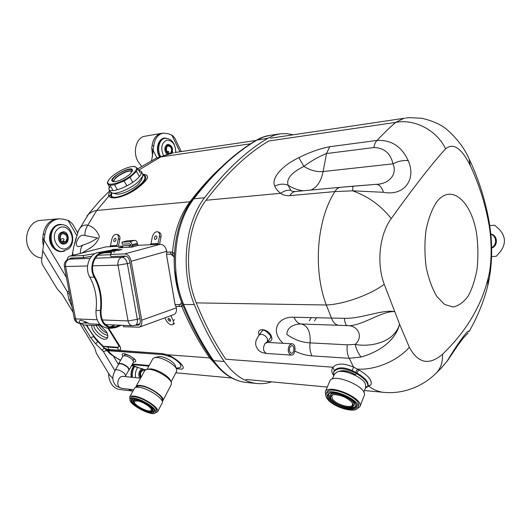 <?xml version="1.0" encoding="UTF-8"?>
<svg xmlns="http://www.w3.org/2000/svg" width="531" height="531" viewBox="0 0 531 531"><rect width="100%" height="100%" fill="white"/><g stroke="black" fill="none" stroke-linecap="round" stroke-linejoin="round"><path stroke-width="0.8" d="M125.688 375.676L128.98 369.782L127.699 367.319C123.67 364.299 120.67 363.231 118.685 364.12L118.659 364.166M122.926 356.175L122.953 356.122C125.031 355.159 128.144 356.255 132.299 359.407L133.606 361.996L129.332 369.649M118.513 364.425L118.592 363.801C120.656 362.872 123.783 363.987 127.971 367.133L129.305 369.695L128.834 370.041M150.492 412.667C141.691 411.724 126.458 400.334 132.451 399.06C136.905 397.334 153.731 406.261 154.428 410.715C154.773 412.388 153.459 413.038 150.492 412.667M134.25 398.277C142.607 399.053 158.119 409.514 155.517 412.527C153.233 417.578 126.809 403.587 130.228 399.12C130.759 398.303 132.106 398.024 134.25 398.277M130.905 397.885L130.965 397.765C131.502 396.949 132.843 396.664 134.993 396.916C143.35 397.679 158.842 408.133 156.233 411.167L155.576 412.414M157.614 411.717L162.154 403.049C165.095 399.597 148.116 388.035 138.903 387.311C136.54 387.059 135.053 387.404 134.449 388.334L134.376 388.46M130.035 399.69L129.664 397.062C130.254 396.159 131.734 395.841 134.097 396.119C143.317 396.949 160.428 408.505 157.541 411.844L155.205 412.886M136.819 387.072L136.879 386.953C137.429 386.103 138.783 385.791 140.934 386.01C149.284 386.654 164.623 397.122 161.948 400.274L161.849 400.467M135.79 387.431L136.022 386.482C136.606 385.579 138.053 385.24 140.343 385.479C149.271 386.156 165.679 397.354 162.818 400.726L162.22 401.317M144.737 370.565L146.377 369.423L149.165 369.291C156.625 369.735 170.418 378.118 171.407 382.765L171.301 384.55L162.891 400.593M146.543 369.384L150.698 368.866C157.435 369.271 169.854 376.818 170.756 381.032L171.194 382.214M152.855 358.737L154.475 357.622L156.897 357.489C163.561 357.794 175.734 365.189 176.73 369.51L176.637 371.282L171.068 381.875M176.531 368.992L175.217 365.56C174.374 361.717 162.499 355.365 158.583 356.673L154.634 357.582M169.854 360.171L165.951 358.113M152.955 408.372L152.609 410.423M133.951 399.717L135.086 399M151.023 411.279L154.302 410.835M132.272 399.279L133.739 402.219M132.81 398.98L132 399.591C129.776 402.306 143.091 411.26 150.432 412.056L154.143 411.326L154.249 410.224M133.593 401.768L133.56 400.434L136.613 399.803C142.892 400.394 154.521 408.233 152.57 410.509L151.62 411.113M137.177 400.872C142.713 401.403 152.941 408.293 151.229 410.304C149.722 413.649 132.212 404.37 134.482 401.423L137.177 400.872M148.932 411.286L151.156 411.246C157.992 409.209 132.013 395.422 133.659 401.967C134.177 404.894 143.722 410.702 148.932 411.286M142.846 174.301C150.864 174.765 148.693 179.664 136.334 188.99C124.699 197.114 111.152 200.233 108.915 196.085L96.761 210.449C92.779 211.132 89.626 212.845 87.316 215.573L86.971 216.024M77.984 231.808L78.435 230.733C80.546 226.279 83.646 224.44 87.748 225.21M174.068 256.752L172.475 254.827L170.829 254.117L170.73 252.006L172.535 252.092C174.234 231.848 180.049 215.068 189.985 201.767L96.761 210.449L87.781 225.224M131.953 364.95C137.23 367.346 141.757 368.945 145.534 369.755M104.388 348.23L111.477 354.847L120.497 360.443L111.47 354.847C108.974 353.029 107.574 351.456 107.262 350.128L108.868 349.663L162.174 353.58L167.71 354.781C180.175 360.25 189.693 371.388 177.845 368.673L176.358 368.541M173.531 152.729L156.24 158.218L172.15 152.955M111.171 192.7L110.607 195.289L108.915 196.085L108.696 195.773C108.291 194.711 108.795 193.337 110.216 191.658M250.765 143.748L160.701 156.924L138.684 170.146M84.914 235.538C81.356 234.178 78.502 236.567 76.351 242.7C76.119 246.842 78.243 247.645 82.723 245.103C87.9 243.629 92.825 241.247 97.505 237.968L84.914 235.538C84.761 231.828 85.717 228.39 87.774 225.23C92.965 226.571 96.815 230.295 99.337 236.408C96.529 246.318 87.661 249.119 82.239 252.909M73.258 255.219L72.481 252.749M182.279 303.686C182.989 305.179 182.797 306.082 181.702 306.387L175.841 306.46M172.475 254.827L172.535 252.092C174.029 252.948 174.566 254.999 174.141 258.252L174.427 268.699L177.46 288.559M106.545 324.627L107.415 326.12M108.596 328.138L119.727 345.947C121.347 348.774 120.915 350.195 118.446 350.214L108.716 349.498L109.957 350.659L107.308 349.956M271.593 381.862C266.482 383.555 261.272 384.066 255.962 383.395C244.001 381.756 233.421 374.448 224.235 361.465C212.997 345.077 203.041 326.134 194.359 304.635C180.168 270.697 185.027 222.635 204.521 197.771L193.881 198.793C174.334 223.405 169.462 270.89 183.666 304.442C192.355 325.695 202.331 344.433 213.595 360.649C222.808 373.499 233.414 380.74 245.422 382.38L247.758 382.605M293.225 134.801L286.806 133.626L280.341 133.799L274.009 135.345L267.856 138.266C246.138 151.056 225.031 170.889 204.521 197.771M225.768 359.175C214.697 342.96 204.893 324.235 196.344 303.002C182.737 270.332 187.377 224.175 206.094 200.18C226.359 173.498 247.227 153.784 268.719 141.02M86.819 325.078C90.821 332.758 96.284 339.82 103.22 346.272L107.952 347.108L108.716 349.498C106.904 349.498 104.985 348.528 102.961 346.604L95.368 338.957L86.188 325.052M101.394 345.137L96.981 340.783M111.868 192.992L111.583 194.611C110.229 199.908 123.106 196.782 133.314 190.032C144.213 182.372 147.432 177.347 142.972 174.945M170.763 356.859L163.263 354.628L108.304 350.752L104.733 348.655L101.434 345.177M177.845 368.673L176.093 367.857L176.989 367.937C180.666 368.122 181.761 366.848 180.281 364.113L178.25 361.903C174.984 359.182 172.137 357.343 169.694 356.381L169.694 356.381M221.108 370.299L209.659 357.894L167.71 354.781L168.559 355.923M110.607 195.289C111.039 199.915 124.135 196.596 134.675 189.501C145.952 181.317 148.713 176.405 142.958 174.752M99.662 324.952L106.346 331.636C108.085 334.736 108.317 336.993 107.05 338.413C103.465 342.555 90.018 330.859 91.982 325.311M76.046 237.908L73.484 247.99M82.723 245.103C81.057 247.287 80.261 250.055 80.34 253.4M102.961 346.604L103.22 346.272L117.543 347.267L117.683 347.792L119.123 346.318M119.727 345.947L118.672 345.323M179.518 306.533L178.993 304.628L175.097 304.562L178.993 304.628L180.792 303.911L181.715 302.258M178.084 291.021L174.427 268.699M182.1 303.247L181.861 302.643M211.132 358.332L209.659 357.894C199.231 342.913 189.912 325.742 181.702 306.387L180.792 303.911M107.72 337.285C103.585 338.858 94.199 330.893 93.688 325.39M43.084 243.868L42.626 240.616L43.164 234.423L44.869 234.31C46.648 225.058 51.414 219.887 59.16 218.805L63.388 219.203L68.804 220.604L72.581 224.022L77.612 232.777M58.622 218.852L57.454 218.951C49.708 220.033 44.949 225.19 43.164 234.423M72.05 306.911L68.95 299.603L67.324 291.652L42.732 250.818L41.498 261.365L42.487 264.63L57.282 288.977L62.499 294.824L73.066 312.241M79.869 323.452L94.757 348.004L96.363 353.288L109.572 375.019L112.911 378.411M42.732 250.818L44.869 234.31M128.057 389.09L132.869 391.214M152.503 155.596L151.773 148.195L153.061 151.322L153.778 145.467C154.893 138.392 158.039 134.277 163.223 133.108L168.194 133.706L172.429 135.398L174.732 138.014L181.323 151.574M162.997 133.148L161.517 133.407C156.326 134.569 153.18 138.684 152.065 145.74L151.773 148.195M151.64 160.608L153.061 151.322M151.508 160.335L151.408 160.734M131.203 261.285C130.062 256.692 127.905 254.223 124.732 253.891L160.355 244.233C163.515 244.525 165.632 246.869 166.701 251.276L131.203 261.285L141.697 320.22L176.392 307.861C176.823 311.319 175.96 313.569 173.796 314.611L173.743 314.631M104.594 252.856L111.663 252.557L110.448 254.455L124.732 253.891M110.448 254.455L110.833 256.579L125.117 256.048C127.387 256.294 128.92 258.053 129.73 261.325L140.23 320.166C140.576 322.742 139.978 324.408 138.432 325.151L135.597 325.211M123.331 325.357L123.584 326.744L139.188 327.196C141.346 326.147 142.182 323.824 141.697 320.22M69.773 256.115L105.901 246.888L70.304 256.042L83.254 255.53L95.003 253.626M70.304 256.042L69.7 256.134C68.28 256.592 67.41 257.887 67.079 260.011M68.93 259.208L70.683 258.066L83.639 257.588L83.254 255.53M122.449 246.085L105.901 246.888M134.794 240.397L127.321 240.802L121.957 242.182L129.431 241.778L134.794 240.397C136.075 240.51 136.938 241.486 137.39 243.317L132.033 244.725C131.582 242.879 130.712 241.897 129.431 241.778M137.569 244.326L138.432 245.302L133.082 246.723L132.212 245.74L137.569 244.326L137.39 243.317M160.355 244.233L138.432 245.302M133.122 246.935L118.327 247.924L122.575 246.809M118.041 250.36L121.938 249.563L118.38 249.65M100.346 324.833L96.323 325.51L83.334 324.919L80.46 323.479M96.323 325.51L96.071 324.162M87.296 323.133L83.686 322.981M176.392 307.861L174.998 304.316L166.615 255.371L166.701 251.276M110.494 254.707L98.116 255.232M91.637 256.287L83.639 257.588M131.363 247.28L130.659 244.791L129.79 243.809L122.316 244.194L121.957 242.182M132.212 245.74L132.033 244.725M150.373 244.559L150.943 243.835L152.331 236.866C153.446 233.175 155.271 231.489 157.813 231.808C159.28 232.505 159.824 234.052 159.459 236.454L158.072 243.483L157.501 244.207M159.532 244.273L160.953 237.072L159.459 236.454M109.871 246.537L110.441 245.846L111.835 239.196C112.891 235.724 114.563 234.111 116.853 234.35C118.221 234.987 118.712 236.481 118.327 238.817L116.933 245.528L116.355 246.218M118.393 246.284L119.82 239.408L118.327 238.817M114.523 241.632L114.749 241.585C115.884 240.862 116.256 239.873 115.864 238.625C114.656 236.886 112.519 241.678 114.523 241.632M116.999 234.41L118.347 234.941C119.714 235.578 120.205 237.072 119.82 239.408M155.337 239.408L155.61 239.355C156.784 238.625 157.176 237.622 156.791 236.335C155.497 234.31 153.074 239.441 155.337 239.408M157.992 231.881L159.3 232.432C160.767 233.129 161.318 234.675 160.953 237.072M164.875 317.857L166.19 320.545C168.539 324.142 170.909 325.423 173.292 324.401L173.325 320.804L174.58 319.616M170.843 315.693L173.325 320.804M168.612 318.348L170.756 320.81L170.053 321.308C168.081 320.392 167.544 319.41 168.446 318.361L168.612 318.348M169.854 318.932L170.259 319.363M116.037 239.76L115.585 240.888M156.964 237.384L156.399 238.751M383.024 392.276C378.045 391.606 373.293 389.595 368.766 386.243L367.97 385.864C368.879 382.161 365.162 377.866 356.819 372.981L352.166 370.552C343.71 366.894 337.776 366.934 334.364 370.658L333.727 371.806M365.328 388.28L367.704 386.541C368.574 382.977 364.863 378.656 356.573 373.592C345.183 367.717 337.543 367.18 333.654 371.979L333.714 375.868M333.488 375.211C331.43 372.238 331.264 369.576 332.983 367.233C336.886 363.071 343.749 363.031 353.573 367.1L358.73 369.808C368.7 375.829 372.709 380.9 370.764 385.015L367.751 386.442M314.458 320.916L316.489 317.89M352.166 370.552L353.573 367.1L349.206 358.299C347.327 354.476 346.683 349.989 347.267 344.825L355.173 344.387C363.609 337.218 358.485 325.198 347.048 325.629L338.625 325.304C335.632 324.952 333.276 322.629 331.563 318.321L326.299 304.986C312.819 269.456 316.848 219.462 334.922 191.585L289.853 195.64C285.731 195.853 282.698 195.069 280.746 193.304C277.952 191.333 275.967 188.956 274.812 186.182C270.757 178.436 282.034 165.526 298.853 157.694C309.201 152.39 319.509 148.726 329.771 146.702L377.003 140.436C383.8 133.268 390.019 127.261 395.675 122.409L403.646 118.42M259.181 334.809C255.849 327.328 267.929 328.317 271.261 335.904C272.748 339.86 271.547 341.732 267.637 341.533M361.093 357.018C376.233 352.823 395.27 342.276 399.551 324.122L409.321 347.254C417.99 363.377 429.061 365.706 442.535 354.257C466.092 331.583 481.338 306.095 488.281 277.799C491.918 263.861 492.098 241.22 488.772 223.445C485.095 203.24 478.916 183.925 470.247 165.506C461.446 148.023 453.222 142.467 445.589 148.833C432.32 163.302 414.2 186.554 391.228 218.599C379.512 234.423 376.287 263.349 384.252 284.324L399.551 324.122C394.334 342.893 369.775 347.301 355.173 344.387C356.268 349.292 358.239 353.5 361.093 357.018L349.206 358.299L312.022 355.876C306.54 355.511 300.838 353.945 294.904 351.17M283.083 343.291C268.653 329.459 279.844 316.045 294.048 317.246L344.347 318.341C344.885 322.715 345.781 325.145 347.048 325.629C360.987 326.897 381.377 310.847 394.573 311.637C382.001 309.281 361.896 318.799 344.347 318.341M476.931 236.189C478.185 247.307 478.212 258.325 477.017 269.25C475.126 279.698 472.172 288.645 468.163 296.086C463.643 302.292 458.592 305.922 453.009 306.971L444.633 304.449L436.821 296.457C432.148 288.559 428.603 278.788 426.181 267.139C424.601 254.893 424.515 242.753 425.922 230.706C428.178 219.376 431.584 210.064 436.137 202.776C450.998 181.708 472.603 202.052 476.931 236.189M338.698 325.304L301.05 323.99C294.406 323.983 286.727 327.129 286.913 334.49C294.393 339.754 302.106 342.541 310.058 342.867L347.267 344.825M409.321 347.254C397.38 361 375.072 370.319 357.449 369.091L355.664 372.337M442.535 354.257C442.781 362.593 440.478 369.052 435.632 373.645L441.015 368.348L447.148 361.12C457.463 343.67 469.265 327.634 468.966 331.722M440.524 368.853L447.148 361.12M488.281 277.799L487.69 286.123C483.661 301.834 477.435 317.007 469.012 331.636M488.772 223.445L488.805 220.04C484.989 199.238 478.597 179.226 469.636 159.99M470.247 165.506L469.138 158.942C464.652 148.647 457.543 139.115 447.825 130.354C442.071 125.064 433.409 121.035 421.84 118.267L409.315 117.663L405.711 118.041M445.589 148.833C436.834 130.214 414.465 118.592 395.675 122.409L268.766 140.994M376.267 184.343C389.084 184.084 397.633 174.287 393.02 163.847C390.464 153.207 384.072 147.771 373.844 147.545C374.415 144.392 375.47 142.023 377.003 140.436C391.354 139.759 401.748 146.503 408.186 160.654C416.696 179.392 404.031 196.377 383.528 192.295L352.604 190.821L334.922 191.585C336.442 188.91 338.313 187.483 340.53 187.29L376.041 184.357L352.969 186.195L352.604 190.821C368.122 196.311 380.999 205.57 391.228 218.599M384.252 284.324C369.377 295.196 343.637 304.323 326.299 304.986L196.297 302.889M298.853 157.694L303.858 166.402C310.343 170.405 316.761 172.117 323.113 171.54L326.499 153.545C318.66 156.658 311.12 160.946 303.858 166.402C291.247 172.734 286.023 179.04 288.194 185.326L290.809 190.33C291.466 191.2 293.059 191.591 295.581 191.499M408.186 160.654C403.115 160.11 398.064 161.178 393.02 163.847L323.113 171.54C321.116 181.297 317.027 187.476 310.841 190.065M383.528 192.295C381.603 186.919 379.121 184.27 376.067 184.357M303.526 190.755C298.356 190.297 293.245 188.485 288.194 185.326C283.813 183.514 279.352 183.799 274.812 186.182M290.809 190.33C287.298 189.912 283.946 190.901 280.746 193.304L206.035 200.267M358.73 369.808L356.573 373.592L355.418 374.707C348.475 370.738 342.86 369.695 338.572 371.587M225.828 359.255L332.983 367.233L334.364 370.658M331.994 400.062C329.93 397.546 330.076 395.834 332.433 394.931C337.271 393.02 351.024 398.954 352.783 403.746C356.215 410.456 337.583 407.031 331.994 400.062M331.895 400.049C335.658 404.635 347.068 408.85 351.349 407.204C354.934 404.708 352.418 401.217 343.809 396.723C334.623 393.517 330.255 394.029 330.707 398.25L331.895 400.049M329.678 381.364L329.797 381.085C332.891 372.005 368.985 387.477 364.1 395.867L359.918 406.547M325.895 396.013L325.277 391.871C328.291 382.984 364.624 398.635 359.812 406.819L356.586 409.043M327.926 399.631C334.411 407.649 355.69 413.622 357.655 407.815C362.049 400.367 328.835 386.044 326.087 394.135C325.437 395.628 326.047 397.46 327.926 399.631M357.755 407.562L358.292 406.195C362.693 398.721 329.519 384.417 326.757 392.542L326.651 392.787M329.054 399.75C326.346 396.465 326.532 394.228 329.618 393.04C335.911 390.55 353.838 398.283 356.148 404.522C360.615 413.297 336.342 408.817 329.054 399.75M334.417 374.182L337.311 371.873C344.32 369.271 362.68 377.116 365.428 383.933L365.706 387.311L363.775 392.236M337.583 371.8L339.621 371.222C342.329 370.479 345.913 370.811 350.374 372.211M332.937 394.798L331.616 395.914L332.811 399.524C337.085 404.848 351.223 408.804 352.504 404.961L352.405 403.042M330.654 398.144L330.216 395.283C332.306 389.183 357.237 399.949 353.931 405.558L351.973 407.005M354.011 405.372L354.25 404.755C354.761 403.52 354.157 402 352.438 400.182M334.882 392.754C332.559 392.794 331.112 393.371 330.547 394.487L330.468 394.672M330.149 392.894L328.277 394.414C327.707 395.714 328.238 397.314 329.87 399.212C335.539 406.248 354.197 411.472 355.916 406.388L355.737 403.752L356.148 404.522M328.43 394.135L330.196 398.423L332.041 400.215M349.272 407.536C352.796 407.848 355.066 407.29 356.082 405.857M491.58 256.566L496.312 256.247L500.6 251.322C506.01 243.729 505.665 236.501 499.558 229.638L494.812 225.277L489.741 225.602M494.812 225.277L489.735 225.562M491.606 248.017C498.423 246.099 497.773 234.941 490.783 234.058M490.803 234.264C496.724 235.837 497.275 245.169 491.6 247.619M290.258 346.491L291.911 345.635C294.924 345.734 294.366 353.712 291.373 353.234C289.13 351.953 288.758 349.71 290.258 346.491M289.568 345.057L292.023 343.776C296.517 343.929 295.687 355.81 291.227 355.086C287.888 353.181 287.337 349.836 289.568 345.057M138.637 170.139L141.18 171.287C142.116 172.907 140.841 175.376 137.343 178.701C129.099 186.66 110.913 193.483 108.928 189.454L109.18 186.308M110.302 191.804L112.446 193.125C117.583 194.333 132.02 187.921 138.843 181.363L142.826 175.987L142.653 173.916L141.332 171.553M116.269 193.961L116.614 194.041C120.856 195.03 132.611 189.806 138.179 184.436L141.445 180.016L142.68 176.418M132.02 171.732L132 171.705C130.161 168.181 111.749 178.37 113.959 181.695C113.574 180.752 114.357 179.385 116.309 177.586C120.968 173.225 130.865 169.495 132 171.705L132.02 171.732M117.139 189.288L114.504 184.755L110.023 185.299L112.652 189.806M132.551 181.941L129.962 177.374L124.062 180.958L126.67 185.525M109.2 179.392L108.828 179.909C102.516 188.279 123.053 183.334 132.916 173.916C137.854 168.944 137.761 166.488 132.617 166.542C126.112 166.9 113.057 174.062 109.2 179.392M109.89 187.516L107.282 183.049L108.643 180.168M107.282 183.049L110.023 185.299M114.504 184.755L124.062 180.958M129.962 177.374L136.487 171.407L139.036 175.953M140.244 173.02L137.715 168.5L136.487 171.407M137.715 168.5L134.688 166.449L133.089 166.508M129.803 174.321C123.71 179.173 118.221 181.609 113.335 181.629C104.786 179.737 134.263 163.183 132.365 170.929L129.803 174.321M113.043 181.502L115.718 177.666C122.409 172.495 127.944 170.232 132.325 170.863M132.265 171.228L132.139 170.093C130.905 167.696 120.139 171.765 115.054 176.511C112.818 178.562 111.988 180.095 112.565 181.104L113.395 181.642M137.463 367.804C135.597 370.804 134.993 374.089 135.657 377.667M139.772 378.092C138.286 375.251 138.538 372.51 140.536 369.875L141.624 368.999M108.609 373.446C108.623 377.315 109.512 380.72 111.264 383.654C113.368 386.986 116.09 388.931 119.442 389.482L120.019 389.548M132.445 377.335C131.953 373.505 132.65 369.981 134.529 366.748M131.522 377.236C131.024 373.306 131.761 369.715 133.746 366.45M58.324 218.878L57.448 218.905C49.197 220.153 44.378 225.775 42.984 235.764M68.691 247.021C77.884 239.375 67.364 221.049 58.005 228.755C48.48 236.494 59.538 255.072 68.691 247.021M60.401 232.85L62.957 231.828C69.442 231.237 70.198 244.114 63.674 244.048C58.855 244.506 56.313 235.877 60.401 232.85L63.156 232.664M56.91 218.951L41.02 220.338C29.205 220.484 22.136 238.525 29.69 249.942C32.809 254.807 36.871 257.522 41.883 258.086M68.38 249.012L62.432 251.349C48.58 252.404 46.94 224.799 60.866 224.713C71.519 223.531 77.207 242.242 68.38 249.012M61.935 251.375L61.516 251.395C47.671 252.444 46.024 224.879 59.95 224.786L60.488 224.739M162.254 133.274L161.504 133.361C155.955 134.675 152.762 139.188 151.926 146.901M175.701 152.41C175.555 144.525 172.595 140.43 166.827 140.118C161.577 142.759 160.415 147.791 163.342 155.211M166.82 154.143C164.318 150.904 164.185 147.87 166.429 145.036L167.876 144.379C171.745 145.155 173.186 148.01 172.19 152.948M161.278 133.4L145.023 136.208C136.58 137.091 132.411 151.428 137.868 161.318L141.624 166.369M160.554 156.26C156.526 149.304 159.327 138.803 165.287 138.233C171.871 138.691 175.376 143.41 175.807 152.39M159.745 156.592C155.576 149.669 158.338 138.956 164.371 138.385L165.128 138.259M65.047 241.472L63.547 241.559L65.047 241.472M62.638 241.917L63.554 241.559L62.638 241.917M65.718 241.426C68.028 237.609 67.251 235.034 63.388 233.686C58.928 233.68 59.445 242.521 63.886 242.149L65.718 241.426M62.1 241.638L63.647 240.536L63.992 239.282C63.096 238.326 62.054 238.392 60.879 239.474L60.6 239.826L60.879 239.474C62.054 238.392 63.096 238.333 63.986 239.282L64.025 239.328M62.738 241.167L63.647 240.53M66.216 242.282C69.09 237.53 68.121 234.324 63.308 232.658C57.766 232.651 58.417 243.636 63.932 243.185L66.216 242.282M169.993 153.094L168.553 153.306L169.993 153.094M170.039 153.359L170.657 152.988C172.475 149.49 171.739 147.16 168.44 145.992C165.081 146.277 166.17 153.91 169.508 153.472M168.407 152.563L167.915 152.928L168.646 151.514L166.688 151.202L168.725 151.614M171.705 153.034C173.053 148.653 171.918 146.005 168.287 145.082C165.002 147.2 164.856 150.127 167.849 153.871M144.711 370.611L143.815 370.286C140.662 371.149 139.786 373.406 141.18 377.056M143.164 369.357C139.719 371.103 138.91 373.937 140.735 377.873M87.575 265.958L65.605 266.542L75.575 318.912C76.225 321.62 77.685 323.133 79.962 323.459L82.73 323.306L85.81 322.264M81.177 323.512C78.787 322.589 78.515 321.494 80.347 320.233C82.73 320.631 85.869 321.846 89.752 323.883L89.898 323.897M122.741 247.711L122.415 245.886L129.212 245.554L129.544 247.393M130.765 245.402L122.415 245.886M130.367 245.256L129.212 245.554M175.057 304.455L166.615 255.205M117.238 249.251L112.937 249.444L111.344 250.167L98.029 252.57C89.221 253.685 84.296 268.168 89.819 277.202C95.328 287.278 97.392 298.342 96.005 310.396C95.646 320.478 99.304 326.366 106.99 328.058L107.601 328.092M114.092 252.477L114.065 251.13M109.572 327.069L115.101 324.999M118.891 250.3L117.318 249.245L115.718 249.975L102.403 252.384C93.589 253.506 88.67 268.062 94.193 277.142C99.709 287.278 101.773 298.402 100.386 310.516C100.027 320.651 103.684 326.572 111.371 328.271L115.931 327.534L121.4 325.271M118.32 250.692L117.344 250.088L115.831 250.811L102.516 253.234C94.186 254.303 89.54 268.062 94.757 276.644C100.366 286.966 102.463 298.296 101.056 310.628C100.717 320.22 104.182 325.815 111.457 327.421L115.751 326.731L119.488 325.191M140.569 378.172L123.225 376.379C118.712 375.45 115.705 384.391 119.548 387.418L121.645 388.34M125.243 376.592L125.661 375.722L124.36 373.28C120.305 370.26 117.298 369.184 115.327 370.041C113.023 374.999 110.674 379.831 116.382 386.17L121.426 388.314L133.673 389.754M148.833 366.098L132.139 364.618M166.681 252.165L170.73 252.006M221.692 166.794C210.84 176.657 200.267 188.313 189.985 201.767L191.127 201.468M182.325 303.772C176.299 288.678 173.617 272.396 174.294 254.92M162.174 353.58L163.269 354.635L109.963 350.666M132.471 364.02L149.165 365.487L132.478 364.02M194.359 304.635L183.666 304.442L182.345 303.858M224.235 361.465L213.595 360.649L212.327 360.064C201.037 343.829 191.054 325.125 182.385 303.951C168.327 270.671 173.053 224.155 192.653 199.377L192.614 199.43M269.98 135.372L263.615 136.918L257.435 139.819C235.625 152.53 214.444 172.183 193.881 198.793L192.653 199.377C213.27 172.714 234.602 152.955 256.652 140.098C260.933 137.575 265.374 136.002 269.98 135.372L279.313 133.958M267.856 138.266L256.652 140.098M122.834 356.334C117.902 348.037 143.277 361.883 133.513 362.155M108.304 350.752C110.448 353.998 114.563 357.144 120.65 360.184M176.989 367.93C180.978 368.083 181.907 366.582 179.777 363.423M171.148 357.044L163.269 354.635M178.993 304.628L180.679 303.984L181.668 302.146M174.068 256.845L170.829 254.117L166.634 254.269M111.583 194.611L108.696 195.773M117.543 347.267C118.718 347.254 119.063 346.551 118.566 345.15M107.952 347.108L117.683 347.792L118.446 350.214M311.259 317.737L309.215 320.751M212.234 359.932L212.327 360.064C221.679 373.154 232.711 380.594 245.422 382.38L255.962 383.395M114.955 370.724L103.372 351.502L95.666 343.809L90.609 337.583L82.922 324.872M64.596 251.037C59.485 252.656 55.204 250.891 51.739 245.747C45.566 236.282 53.259 221.812 62.658 224.786M76.729 235.432L68.081 220.411M44.093 240.112L66.448 277.521M131.197 377.202C130.712 373.247 131.462 369.622 133.447 366.33M113.508 356.288L118.446 364.551M125.409 376.207L125.661 376.632M42.785 237.251L43.94 241.054M103.372 351.502L106.558 350.652M102.237 350.102L104.222 348.037M95.666 343.809L97.757 341.606M90.609 337.583L93.721 336.747M71.512 306.029L71.877 306.015M68.95 299.603L70.756 300.134M67.915 293.132L69.521 293.636M67.324 291.652L69.076 291.313M159.466 156.711C154.627 148.707 159.068 136.586 166.157 138.16M153.187 150.505L156.897 157.886M179.963 151.773L171.865 135.159M152.065 145.74L153.778 145.467M137.516 325.297L139.188 324.693M110.441 245.846L116.933 245.528M150.943 243.835L158.072 243.483M107.8 335.393C103.737 334.517 100.206 331.822 97.206 327.328L96.29 325.51M98.421 325.158L98.958 326.14C101.116 329.519 103.844 331.862 107.136 333.176M341.864 325.417L301.409 324.003C307.867 325.828 310.748 332.114 310.058 342.867C309.454 347.845 310.111 352.186 312.022 355.876M341.957 325.423L301.25 323.996C298.19 323.658 295.787 321.408 294.048 317.246M373.844 147.545L326.499 153.545L329.771 146.702M340.563 187.29L352.969 186.195M340.258 187.317L295.614 191.492C293.344 191.691 291.419 193.072 289.853 195.64M365.945 386.468L367.339 387.119M370.764 385.015L367.903 385.911M258.889 335.18L261.086 334.278C263.774 334.583 265.878 336.017 267.392 338.579L267.398 341.838L267.007 342.409M266.735 353.48L266.569 353.473C263.197 351.602 262.639 348.336 264.896 343.676L267.378 342.435L291.864 343.769M102.271 319.934L128.057 320.923C128.714 323.804 130.181 325.417 132.458 325.755L132.704 325.768M74.254 318.487L75.575 318.912L97.1 319.735M74.021 257.94L68.897 259.214C65.479 260.442 63.952 262.825 64.317 266.363L74.267 318.54C75.03 321.441 76.929 323.08 79.962 323.459L80.208 323.472M130.009 262.858L127.347 263.615L137.317 319.363L139.918 318.447M139.925 323.658L135.166 325.364C137.018 324.468 137.735 322.47 137.317 319.363L128.057 320.923L117.982 265.148L92.646 265.825M64.317 266.363L65.605 266.542C65.207 262.759 66.481 260.29 69.428 259.135L90.064 258.398M95.348 258.212L121.811 257.263L125.907 256.141M117.982 265.148L127.347 263.615C126.371 259.679 124.526 257.562 121.811 257.263C118.851 258.484 117.577 261.113 117.982 265.148M111.915 249.875L116.289 249.683M111.344 250.167L115.718 249.975M98.029 252.57L102.403 252.384M89.819 277.202L94.193 277.142M96.005 310.396L100.386 310.516M111.371 326.525L115.751 326.731M115.327 370.041L118.685 364.12M122.953 356.122L118.592 363.801M130.228 399.12L130.965 397.765M129.664 397.062L134.449 388.334M136.022 386.482L144.81 370.432M147.114 369.244L152.928 358.611M133.56 400.434L133.998 399.631M154.275 410.29L154.428 410.715M151.156 411.246L151.713 411.094M133.659 401.967L133.473 401.423M109.705 190.788L99.715 200.851L88.803 213.654L78.435 230.746M145.448 369.802L131.595 365.593M137.854 168.752L156.24 158.211M174.739 152.55L256.068 140.443M175.841 372.795L231.868 378.026M73.703 247.141L72.183 255.497M78.435 230.733L73.709 247.107M105.842 324.594L106.28 325.35M107.899 328.105L119.123 346.265M174.407 268.686L174.155 256.865M134.376 358.903L134.403 359.533C135.153 359.646 133.6 358.379 129.756 355.724L124.705 354.184L125.183 353.885M42.984 243.517L43.429 245.933M152.596 156.313L152.424 155.371M174.54 323.213L173.325 324.368M139.188 327.196L173.796 314.611M125.07 354.157L124.221 355.651M134.077 358.969L133.241 360.449M435.632 373.645C424.183 384.929 404.808 394.672 383.063 392.283L364.445 390.544M327.288 387.066L245.913 379.459M404.741 118.187L270.531 138.186M488.022 284.802C492.549 264.186 492.861 242.873 488.958 220.863M468.103 333.023L463.397 337.902L457.775 345.442L447.195 361.193M367.903 385.871L367.797 386.302M262.307 330.634C261.869 331.59 262.799 326.904 270.405 335.512L270.71 337.67M329.797 381.085L325.277 391.871M326.757 392.542L326.087 394.135M334.53 373.924L332.393 379.034M330.547 394.487L330.216 395.283M364.2 381.749L364.89 382.977M352.445 403.109L352.783 403.746M351.349 407.204L352.146 406.952M330.707 398.25L330.315 397.487M267.458 341.758L270.85 337.344M291.227 355.086L266.569 353.473C263.044 352.836 260.907 352.179 260.157 351.502C258.643 350.706 257.276 348.894 256.055 346.066C255.497 344.207 255.55 342.216 256.221 340.099L258.949 335.107L262.593 330.461M267.212 342.422L266.137 342.269L266.336 342.581M110.455 192.069L108.928 189.454M116.614 194.041L112.446 193.125M108.828 179.909L108.304 180.64M119.442 389.482L131.96 390.975M61.516 251.395L62.432 251.349M63.932 243.185L61.165 243.337M168.221 145.089L166.017 145.441M142.487 369.204L141.445 369.111M89.752 323.89L99.874 324.328M105.384 324.574L132.458 325.755L135.166 325.364M73.763 257.953L68.957 259.201M106.99 328.058L111.371 328.271"/></g></svg>
